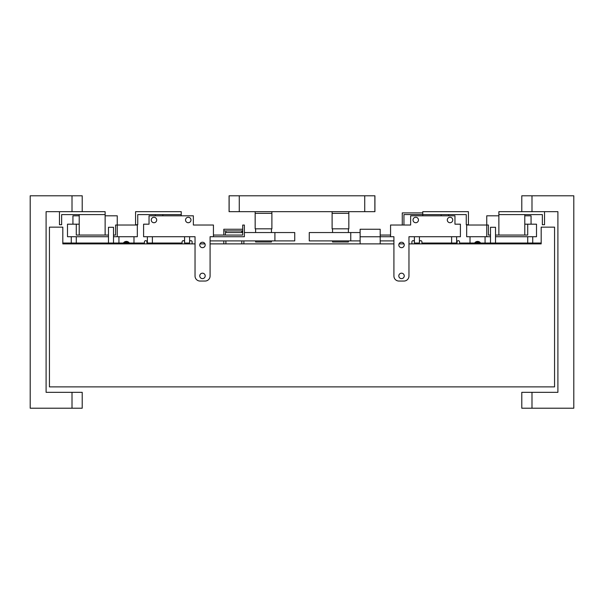 <?xml version="1.0" encoding="UTF-8"?>
<svg xmlns="http://www.w3.org/2000/svg" width="604" height="604" viewBox="0 0 604 604"><rect width="100%" height="100%" fill="white"/><g stroke="black" fill="none" stroke-linecap="round" stroke-linejoin="round"><path stroke-width="0.91" d="M82.212 408.213L72.012 408.213L72.012 392.321L82.212 392.321L82.212 408.213M72.012 392.321L46.093 392.321L46.093 211.679L72.012 211.679L72.012 195.787L30.2 195.787L30.2 408.213L72.012 408.213M108.478 235.054L105.134 235.054L105.134 211.679L72.012 211.679M72.012 195.787L82.212 195.787L82.212 211.679M113.499 243.042L113.499 227.278L108.478 227.278L108.478 243.042M113.499 235.054L115.59 235.054L115.59 225.02L117.259 225.02L117.259 236.723L137.334 236.723L137.334 225.02L117.259 225.02L117.259 215.817L105.134 215.817M113.499 236.723L117.259 236.723M105.134 235.054L76.278 235.054L76.278 224.182L67.497 224.182L67.497 236.723L108.478 236.723M79.207 235.054L79.207 214.609L61.646 214.609L61.646 224.726L59.471 224.726L59.471 211.679M71.264 243.042L71.264 236.723M76.278 243.042L76.278 236.723M124.454 243.042A2.718 2.718 0 0 1 128.297 243.042M129.362 243.042A3.556 3.556 0 0 0 123.39 243.042M118.935 236.723L118.935 243.042M133.982 243.042L133.982 236.723M79.207 215.817L72.933 215.817L72.933 224.182M76.278 224.182L79.207 224.182M105.134 214.609L79.207 214.609M271.891 211.679L271.891 228.825L255.167 228.825L255.167 211.679M271.891 213.348L255.167 213.348M255.605 240.905L255.605 241.993L271.453 241.993L271.453 240.905M255.605 232.548L255.605 228.825M332.547 240.905L332.547 241.993L348.395 241.993L348.395 240.905M348.833 211.679L348.833 228.825L332.109 228.825L332.109 211.679M348.833 213.348L332.109 213.348M195.039 243.88L62.816 243.88L62.816 227.149L49.437 227.149L49.437 386.885L554.563 386.885L554.563 227.149L541.184 227.149L541.184 243.88L408.961 243.88M404.008 243.88L399.033 243.88M393.914 243.88L210.086 243.88M204.967 243.88L199.992 243.88M147.368 236.723L147.368 243.042M152.382 236.723L152.382 243.042M184.582 236.723L184.582 243.042L189.603 243.042L189.603 236.723M414.397 236.723L414.397 241.91A1.253 1.253 0 0 0 413.144 240.656A1.253 1.253 0 0 0 411.89 241.91L411.89 243.88M419.418 236.723L419.418 243.042L414.397 243.042L414.397 241.91M490.501 235.054L488.409 235.054L488.409 225.02L486.741 225.02L486.741 215.817L498.866 215.817M521.788 211.679L521.788 195.787L531.988 195.787L531.988 211.679L498.866 211.679L498.866 235.054L495.522 235.054M498.866 214.609L524.793 214.609L524.793 235.054L527.722 235.054L527.722 224.182L536.503 224.182L536.503 236.723L495.522 236.723M490.501 236.723L466.666 236.723L466.666 225.02L486.741 225.02L486.741 236.723M360.12 229.241L360.12 236.768L380.195 236.768L380.195 229.241L360.12 229.241M360.12 243.88L360.12 236.768M541.184 243.042L459.561 243.042L459.561 241.91A1.253 1.253 0 0 0 458.308 240.656A1.253 1.253 0 0 0 457.054 241.91L457.054 243.042L421.924 243.042L421.924 241.91A1.253 1.253 0 0 0 420.671 240.656A1.253 1.253 0 0 0 419.418 241.91M460.399 224.182L460.399 236.723L408.961 236.723L408.961 276.036A5.021 5.021 0 0 1 403.948 281.049L398.927 281.049A5.021 5.021 0 0 1 393.914 276.036L393.914 236.723L390.561 236.723L390.561 225.02L410.637 225.02L410.637 215.817L454.963 215.817L454.963 224.182L460.399 224.182M451.618 236.723L451.618 243.042M456.632 236.723L456.632 243.042M524.793 214.609L542.354 214.609L542.354 224.726L544.529 224.726L544.529 211.679M524.793 235.054L498.866 235.054M485.065 236.723L485.065 243.042M470.018 243.042L470.018 236.723M527.722 224.182L524.793 224.182M524.793 215.817L531.067 215.817L531.067 224.182M475.703 243.042A2.718 2.718 0 0 1 479.546 243.042M480.61 243.042A3.556 3.556 0 0 0 474.638 243.042M189.603 241.91A1.253 1.253 0 0 1 190.856 240.656A1.253 1.253 0 0 1 192.11 241.91L192.11 243.88M62.816 243.042L144.439 243.042L144.439 241.91A1.253 1.253 0 0 1 145.692 240.656A1.253 1.253 0 0 1 146.946 241.91L146.946 243.042L182.076 243.042L182.076 241.91A1.253 1.253 0 0 1 183.329 240.656A1.253 1.253 0 0 1 184.582 241.91M243.88 243.88L243.88 240.905M380.195 243.88L380.195 236.768M223.805 243.88L223.805 240.905M223.805 235.054L223.805 230.917L242.702 230.917M223.805 230.917L223.805 229.241L242.702 229.241M495.522 243.042L495.522 227.278L490.501 227.278L490.501 243.042M532.736 243.042L532.736 236.723M527.722 243.042L527.722 236.723M418.459 219.999A2.718 2.718 0 0 1 414.382 222.355A2.718 2.718 0 0 1 414.382 217.644A2.718 2.718 0 0 1 418.459 219.999M452.743 219.999A2.718 2.718 0 0 1 448.666 222.355A2.718 2.718 0 0 1 448.666 217.644A2.718 2.718 0 0 1 452.743 219.999M404.242 244.967A2.718 2.718 0 0 1 400.165 247.315A2.718 2.718 0 0 1 400.165 242.612A2.718 2.718 0 0 1 404.242 244.967M404.242 275.907A2.718 2.718 0 0 1 400.165 278.263A2.718 2.718 0 0 1 400.165 273.552A2.718 2.718 0 0 1 404.242 275.907M441.162 215.817L441.162 214.609L422.762 214.609L422.762 215.817M448.689 215.817L448.689 214.609M422.762 214.609L422.762 211.679L468.425 211.679L468.425 224.726L466.25 224.726L466.25 214.609L441.162 214.609M185.541 219.999A2.718 2.718 0 0 1 189.618 217.644A2.718 2.718 0 0 1 189.618 222.355A2.718 2.718 0 0 1 185.541 219.999M151.257 219.999A2.718 2.718 0 0 1 155.334 217.644A2.718 2.718 0 0 1 155.334 222.355A2.718 2.718 0 0 1 151.257 219.999M199.758 244.967A2.718 2.718 0 0 1 203.835 242.612A2.718 2.718 0 0 1 203.835 247.315A2.718 2.718 0 0 1 199.758 244.967M199.758 275.907A2.718 2.718 0 0 1 203.835 273.552A2.718 2.718 0 0 1 203.835 278.263A2.718 2.718 0 0 1 199.758 275.907M193.363 215.817L149.037 215.817L149.037 224.182L143.601 224.182L143.601 236.723L195.039 236.723L195.039 276.036A5.021 5.021 0 0 0 200.052 281.049L205.073 281.049A5.021 5.021 0 0 0 210.086 276.036L210.086 236.723L213.439 236.723L213.439 225.02L193.363 225.02L193.363 215.817M213.439 235.054L242.702 235.054L242.702 225.058L244.378 225.058L244.378 236.723L213.439 236.723M155.311 214.609L155.311 215.817M162.838 214.609L137.75 214.609L137.75 224.726L135.575 224.726L135.575 211.679L181.238 211.679L181.238 214.609L162.838 214.609L162.838 215.817M181.238 215.817L181.238 214.609M422.762 212.895L402.272 212.895L402.272 225.02M403.948 225.02L403.948 214.563L422.762 214.563M390.561 235.054L380.195 235.054M380.195 236.723L390.561 236.723M393.914 240.905L380.195 240.905M360.12 240.905L309.263 240.905L309.263 232.548L360.12 232.548M350.75 232.548L350.75 240.905M348.395 232.548L348.395 228.825M225.896 230.917L225.896 232.548M225.896 240.905L225.896 243.88M244.378 232.548L294.737 232.548L294.737 240.905L210.086 240.905M274.903 232.548L274.903 240.905M225.368 235.054L225.368 232.548L242.702 232.548M531.988 408.213L521.788 408.213L521.788 392.321L531.988 392.321L531.988 408.213L573.8 408.213L573.8 195.787L531.988 195.787M531.988 211.679L557.907 211.679L557.907 392.321L531.988 392.321M229.082 195.787L239.275 195.787L239.275 211.679L229.082 211.679L229.082 195.787M364.725 195.787L374.918 195.787L374.918 211.679L364.725 211.679L364.725 195.787L239.275 195.787M239.275 211.679L364.725 211.679M271.453 228.825L271.453 232.548M332.547 228.825L332.547 232.548M241.789 243.88L241.789 240.905M241.789 232.548L241.789 230.917M374.865 195.787L374.865 211.679M229.135 211.679L229.135 195.787"/></g></svg>
